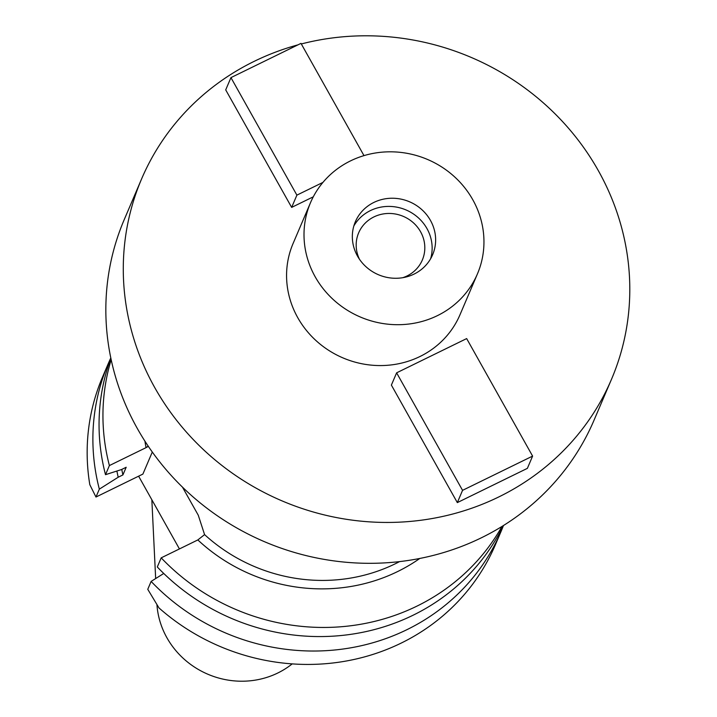 <?xml version="1.0" encoding="UTF-8"?>
<svg xmlns="http://www.w3.org/2000/svg" width="717" height="717" viewBox="0 0 717 717"><rect width="100%" height="100%" fill="white"/><g stroke="black" fill="none" stroke-linecap="round" stroke-linejoin="round"><path stroke-width="1.08" d="M156.951 604.798A82.338 77.714 23.1 0 0 277.82 672.994A82.338 77.714 23.1 0 0 292.195 663.888M121.773 469.42A189.046 178.416 23.1 0 0 122.912 474.923L118.206 477.226L99.34 489.137A213.576 201.576 -156.9 0 1 108.222 363.716L102.495 377.133A213.576 201.576 23.1 0 0 89.813 484.683L95.97 497.033L142.889 474.089L152.3 452.033M138.614 476.178L179.438 548.935M151.126 581.424L147.765 589.32L158.977 607.926A213.576 201.576 23.1 0 0 401.144 643.113A213.576 201.576 23.1 0 0 495.366 544.803L501.084 531.396A213.576 201.576 -156.9 0 1 406.871 629.705A213.576 201.576 -156.9 0 1 151.126 581.424L163.736 573.466M144.924 441.143A173.075 163.351 23.1 0 0 146.053 447.641L109.396 465.566A213.576 201.576 -156.9 0 1 111.18 359.683M146.053 447.641L148.204 446.126M419.795 558.453A173.075 163.351 23.1 0 1 397.55 571.592A173.075 163.351 23.1 0 1 197.838 539.937L204.578 534.613A166.353 157.005 23.1 0 0 395.201 563.813A166.353 157.005 23.1 0 0 399.557 561.608M501.954 526.466A213.576 201.576 -156.9 0 1 416.927 606.134A213.576 201.576 -156.9 0 1 161.191 557.853L197.838 539.937M503.477 525.516A213.576 201.576 -156.9 0 1 501.084 531.396M99.34 489.137L95.97 497.033M108.222 363.716A213.576 201.576 -156.9 0 1 110.812 357.926M118.206 477.226A194.235 183.319 -156.9 0 1 116.889 471.033M110.857 358.159A213.576 201.576 23.1 0 0 105.507 474.681L121.478 469.563L126.183 467.26L122.912 474.923M109.396 465.566L105.507 474.681M204.578 534.613L198.268 515.218L182.432 487.094M141.625 178.856L124.184 219.725A255.413 241.064 23.1 0 0 191.152 495.223A255.413 241.064 23.1 0 0 481.34 537.813A255.413 241.064 23.1 0 0 594.017 420.252L611.458 379.383A255.413 241.064 -156.9 0 1 498.781 496.944A255.413 241.064 -156.9 0 1 208.593 454.354A255.413 241.064 -156.9 0 1 141.625 178.856A255.413 241.064 -156.9 0 1 254.302 61.295A255.413 241.064 -156.9 0 1 297.994 44.839M301.319 43.961A255.413 241.064 -156.9 0 1 562.755 121.809A255.413 241.064 -156.9 0 1 611.458 379.383M310.524 202.633L293.083 243.502A90.736 85.637 23.1 0 0 316.878 341.373A90.736 85.637 23.1 0 0 419.974 356.51A90.736 85.637 23.1 0 0 460 314.736L477.441 273.876A90.736 85.637 -156.9 0 1 437.415 315.641A90.736 85.637 -156.9 0 1 334.319 300.513A90.736 85.637 -156.9 0 1 310.524 202.633A90.736 85.637 -156.9 0 1 350.559 160.868A90.736 85.637 -156.9 0 1 453.646 176.006A90.736 85.637 -156.9 0 1 477.441 273.876M291.658 207.392L225.712 89.885L230.946 77.624L296.892 195.132L291.658 207.392L313.293 196.816M391.383 385.092L457.329 502.608L462.555 490.347L396.618 372.831L391.383 385.092M396.618 372.831L466.659 338.585L532.606 456.102L527.371 468.362L457.329 502.608M414.085 274.082A42.007 39.65 23.1 0 0 432.62 254.75A42.007 39.65 23.1 0 0 421.605 209.436A42.007 39.65 23.1 0 0 373.88 202.427A42.007 39.65 23.1 0 0 355.345 221.768A42.007 39.65 23.1 0 0 366.36 267.074A42.007 39.65 23.1 0 0 414.085 274.082M353.848 225.954A42.007 39.65 -156.9 0 1 370.393 210.601A42.007 39.65 -156.9 0 1 416.326 216.095A42.007 39.65 -156.9 0 1 430.63 258.729M402.748 277.703A34.613 32.668 23.1 0 0 407.059 275.946A34.613 32.668 23.1 0 0 422.331 260.02A34.613 32.668 23.1 0 0 413.261 222.682A34.613 32.668 23.1 0 0 373.933 216.91A34.613 32.668 23.1 0 0 358.661 232.837A34.613 32.668 23.1 0 0 359.441 259.213M230.946 77.624L300.988 43.378L363.985 155.625M296.892 195.132L322.955 182.396M532.606 456.102L462.555 490.347M503.28 525.642A213.576 201.576 23.1 0 1 413.037 615.249A213.576 201.576 23.1 0 1 157.301 566.977L161.191 557.853M148.392 446.413L146.402 447.39M155.661 578.565L151.843 499.758"/></g></svg>

